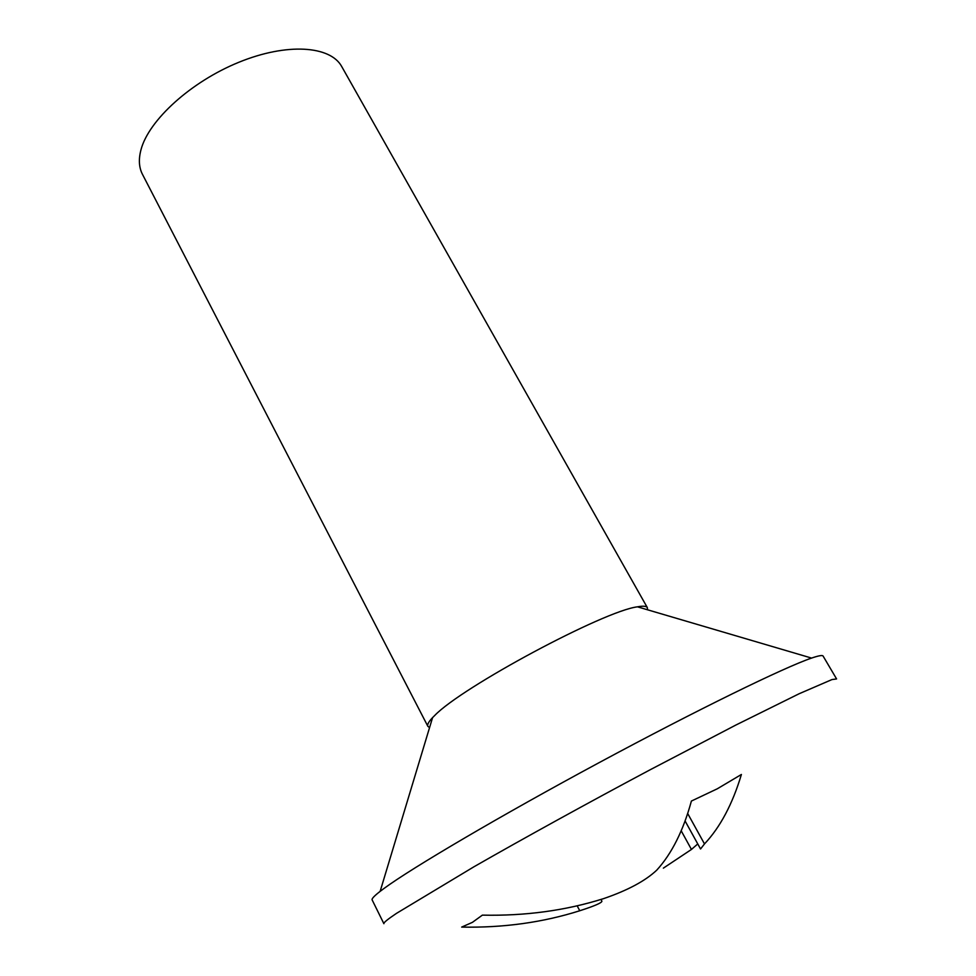 <?xml version="1.0" encoding="UTF-8"?>
<svg xmlns="http://www.w3.org/2000/svg" width="976" height="976" viewBox="0 0 976 976"><rect width="100%" height="100%" fill="white"/><g stroke="black" fill="none" stroke-linecap="round" stroke-linejoin="round"><path stroke-width="1.46" d="M823.097 656.067C822.5 654.981 818.657 655.652 811.581 658.08C784.545 667.218 697.45 709.686 598.91 762.756C500.383 815.814 411.835 867.969 384.093 888.404L380.14 891.356C374.223 895.956 371.563 898.798 372.137 899.896L383.885 923.699C383.373 922.796 387.57 919.355 396.488 913.365L474.043 866.725C523.819 838.225 588.357 802.675 650.443 769.613L735.941 725.009L799.088 693.765L831.967 679.564L836.578 678.93L823.097 656.067M647.478 609.768L647.381 607.694C646.454 606.072 643.16 605.779 637.474 606.828C604.071 610.842 461.807 687.055 434.649 715.554L432.575 717.616C428.598 721.801 427.037 724.717 427.891 726.376L429.562 727.596M647.381 607.694L341.746 66.6C330.474 45.726 286.932 42.602 238.925 62.244C190.918 81.716 148.633 120.304 140.971 149.804C138.446 159.332 138.946 167.518 142.472 174.35L427.891 726.376M697.755 843.935L691.447 849.449L663.363 868.14M600.984 899.433L601.899 901.153C601.997 902.763 594.628 905.96 579.756 910.754C542.705 922.479 503.348 927.92 461.672 927.09L472.421 922.344L482.364 915.134C525.234 916.074 565.653 910.571 603.632 898.615C627.653 890.393 645.356 880.901 656.75 870.153C671.695 853.793 683.249 830.759 691.398 801.052L717.275 788.803L741.406 774.468C732.5 804.126 720.19 827.282 704.489 843.923L700.561 848.961M691.447 849.449L681.211 830.82M704.489 843.923L687.702 813.545M579.756 910.754L577.158 905.813M637.474 606.828L811.581 658.08M432.575 717.616L380.14 891.356M700.536 848.974L685.115 821.011"/></g></svg>
